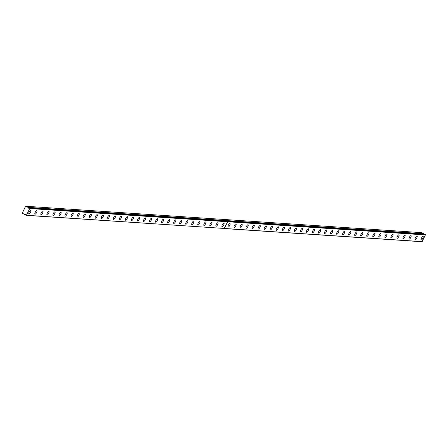 <?xml version="1.0" encoding="UTF-8"?>
<svg xmlns="http://www.w3.org/2000/svg" width="448" height="448" viewBox="0 0 448 448"><rect width="100%" height="100%" fill="white"/><g stroke="black" fill="none" stroke-linecap="round" stroke-linejoin="round"><path stroke-width="0.67" d="M227.136 221.256L29.154 208.074A0.829 0.773 93.8 0 1 27.972 207.424L225.932 220.718L223.91 219.464M415.268 239.54A1.988 0.666 118.9 0 0 416.78 237.961A1.988 0.666 118.9 0 0 417.082 236.04A1.988 0.666 118.9 0 0 416.982 236.006A1.988 0.666 118.9 0 0 415.47 237.591A1.988 0.666 118.9 0 0 415.162 239.512A1.988 0.666 118.9 0 0 415.268 239.54M409.231 239.142A1.988 0.666 118.9 0 0 410.743 237.558A1.988 0.666 118.9 0 0 411.051 235.637A1.988 0.666 118.9 0 0 410.945 235.609A1.988 0.666 118.9 0 0 409.433 237.188A1.988 0.666 118.9 0 0 409.13 239.109A1.988 0.666 118.9 0 0 409.231 239.142M403.194 238.739A1.988 0.666 118.9 0 0 404.712 237.154A1.988 0.666 118.9 0 0 405.014 235.234A1.988 0.666 118.9 0 0 404.914 235.206A1.988 0.666 118.9 0 0 403.396 236.785A1.988 0.666 118.9 0 0 403.094 238.711A1.988 0.666 118.9 0 0 403.194 238.739M397.163 238.336A1.988 0.666 118.9 0 0 398.675 236.757A1.988 0.666 118.9 0 0 398.978 234.83A1.988 0.666 118.9 0 0 398.877 234.802A1.988 0.666 118.9 0 0 397.365 236.382A1.988 0.666 118.9 0 0 397.057 238.308A1.988 0.666 118.9 0 0 397.163 238.336M391.126 237.933A1.988 0.666 118.9 0 0 392.638 236.354A1.988 0.666 118.9 0 0 392.946 234.427A1.988 0.666 118.9 0 0 392.84 234.399A1.988 0.666 118.9 0 0 391.328 235.978A1.988 0.666 118.9 0 0 391.026 237.905A1.988 0.666 118.9 0 0 391.126 237.933M385.09 237.53A1.988 0.666 118.9 0 0 386.602 235.95A1.988 0.666 118.9 0 0 386.91 234.024A1.988 0.666 118.9 0 0 386.809 233.996A1.988 0.666 118.9 0 0 385.291 235.581A1.988 0.666 118.9 0 0 384.989 237.502A1.988 0.666 118.9 0 0 385.09 237.53M379.058 237.126A1.988 0.666 118.9 0 0 380.57 235.547A1.988 0.666 118.9 0 0 380.873 233.621A1.988 0.666 118.9 0 0 380.772 233.593A1.988 0.666 118.9 0 0 379.26 235.178A1.988 0.666 118.9 0 0 378.952 237.098A1.988 0.666 118.9 0 0 379.058 237.126M373.022 236.723A1.988 0.666 118.9 0 0 374.534 235.144A1.988 0.666 118.9 0 0 374.836 233.223A1.988 0.666 118.9 0 0 374.735 233.19A1.988 0.666 118.9 0 0 373.223 234.774A1.988 0.666 118.9 0 0 372.921 236.695A1.988 0.666 118.9 0 0 373.022 236.723M366.985 236.326A1.988 0.666 118.9 0 0 368.497 234.741A1.988 0.666 118.9 0 0 368.805 232.82A1.988 0.666 118.9 0 0 368.704 232.792A1.988 0.666 118.9 0 0 367.186 234.371A1.988 0.666 118.9 0 0 366.884 236.292A1.988 0.666 118.9 0 0 366.985 236.326M360.948 235.922A1.988 0.666 118.9 0 0 362.466 234.338A1.988 0.666 118.9 0 0 362.768 232.417A1.988 0.666 118.9 0 0 362.667 232.389A1.988 0.666 118.9 0 0 361.155 233.968A1.988 0.666 118.9 0 0 360.847 235.894A1.988 0.666 118.9 0 0 360.948 235.922M354.917 235.519A1.988 0.666 118.9 0 0 356.429 233.94A1.988 0.666 118.9 0 0 356.731 232.014A1.988 0.666 118.9 0 0 356.63 231.986A1.988 0.666 118.9 0 0 355.118 233.565A1.988 0.666 118.9 0 0 354.816 235.491A1.988 0.666 118.9 0 0 354.917 235.519M348.88 235.116A1.988 0.666 118.9 0 0 350.392 233.537A1.988 0.666 118.9 0 0 350.7 231.61A1.988 0.666 118.9 0 0 350.594 231.582A1.988 0.666 118.9 0 0 349.082 233.162A1.988 0.666 118.9 0 0 348.779 235.088A1.988 0.666 118.9 0 0 348.88 235.116M342.843 234.713A1.988 0.666 118.9 0 0 344.361 233.134A1.988 0.666 118.9 0 0 344.663 231.207A1.988 0.666 118.9 0 0 344.562 231.179A1.988 0.666 118.9 0 0 343.05 232.764A1.988 0.666 118.9 0 0 342.742 234.685A1.988 0.666 118.9 0 0 342.843 234.713M336.812 234.31A1.988 0.666 118.9 0 0 338.324 232.73A1.988 0.666 118.9 0 0 338.626 230.804A1.988 0.666 118.9 0 0 338.526 230.776A1.988 0.666 118.9 0 0 337.014 232.361A1.988 0.666 118.9 0 0 336.706 234.282A1.988 0.666 118.9 0 0 336.812 234.31M330.775 233.906A1.988 0.666 118.9 0 0 332.287 232.327A1.988 0.666 118.9 0 0 332.595 230.406A1.988 0.666 118.9 0 0 332.489 230.373A1.988 0.666 118.9 0 0 330.977 231.958A1.988 0.666 118.9 0 0 330.674 233.878A1.988 0.666 118.9 0 0 330.775 233.906M324.738 233.509A1.988 0.666 118.9 0 0 326.25 231.924A1.988 0.666 118.9 0 0 326.558 230.003A1.988 0.666 118.9 0 0 326.458 229.975A1.988 0.666 118.9 0 0 324.94 231.554A1.988 0.666 118.9 0 0 324.638 233.475A1.988 0.666 118.9 0 0 324.738 233.509M318.707 233.106A1.988 0.666 118.9 0 0 320.219 231.521A1.988 0.666 118.9 0 0 320.522 229.6A1.988 0.666 118.9 0 0 320.421 229.572A1.988 0.666 118.9 0 0 318.909 231.151A1.988 0.666 118.9 0 0 318.601 233.078A1.988 0.666 118.9 0 0 318.707 233.106M312.67 232.702A1.988 0.666 118.9 0 0 314.182 231.123A1.988 0.666 118.9 0 0 314.485 229.197A1.988 0.666 118.9 0 0 314.384 229.169A1.988 0.666 118.9 0 0 312.872 230.748A1.988 0.666 118.9 0 0 312.57 232.674A1.988 0.666 118.9 0 0 312.67 232.702M306.634 232.299A1.988 0.666 118.9 0 0 308.146 230.72A1.988 0.666 118.9 0 0 308.454 228.794A1.988 0.666 118.9 0 0 308.353 228.766A1.988 0.666 118.9 0 0 306.835 230.345A1.988 0.666 118.9 0 0 306.533 232.271A1.988 0.666 118.9 0 0 306.634 232.299M300.597 231.896A1.988 0.666 118.9 0 0 302.114 230.317A1.988 0.666 118.9 0 0 302.417 228.39A1.988 0.666 118.9 0 0 302.316 228.362A1.988 0.666 118.9 0 0 300.804 229.947A1.988 0.666 118.9 0 0 300.496 231.868A1.988 0.666 118.9 0 0 300.597 231.896M294.566 231.493A1.988 0.666 118.9 0 0 296.078 229.914A1.988 0.666 118.9 0 0 296.38 227.987A1.988 0.666 118.9 0 0 296.279 227.959A1.988 0.666 118.9 0 0 294.767 229.544A1.988 0.666 118.9 0 0 294.465 231.465A1.988 0.666 118.9 0 0 294.566 231.493M288.529 231.09A1.988 0.666 118.9 0 0 290.041 229.51A1.988 0.666 118.9 0 0 290.349 227.59A1.988 0.666 118.9 0 0 290.242 227.556A1.988 0.666 118.9 0 0 288.73 229.141A1.988 0.666 118.9 0 0 288.428 231.062A1.988 0.666 118.9 0 0 288.529 231.09M282.492 230.692A1.988 0.666 118.9 0 0 284.01 229.107A1.988 0.666 118.9 0 0 284.312 227.186A1.988 0.666 118.9 0 0 284.211 227.158A1.988 0.666 118.9 0 0 282.699 228.738A1.988 0.666 118.9 0 0 282.391 230.658A1.988 0.666 118.9 0 0 282.492 230.692M276.461 230.289A1.988 0.666 118.9 0 0 277.973 228.704A1.988 0.666 118.9 0 0 278.275 226.783A1.988 0.666 118.9 0 0 278.174 226.755A1.988 0.666 118.9 0 0 276.662 228.334A1.988 0.666 118.9 0 0 276.354 230.261A1.988 0.666 118.9 0 0 276.461 230.289M270.424 229.886A1.988 0.666 118.9 0 0 271.936 228.306A1.988 0.666 118.9 0 0 272.244 226.38A1.988 0.666 118.9 0 0 272.138 226.352A1.988 0.666 118.9 0 0 270.626 227.931A1.988 0.666 118.9 0 0 270.323 229.858A1.988 0.666 118.9 0 0 270.424 229.886M264.387 229.482A1.988 0.666 118.9 0 0 265.899 227.903A1.988 0.666 118.9 0 0 266.207 225.977A1.988 0.666 118.9 0 0 266.106 225.949A1.988 0.666 118.9 0 0 264.589 227.528A1.988 0.666 118.9 0 0 264.286 229.454A1.988 0.666 118.9 0 0 264.387 229.482M258.356 229.079A1.988 0.666 118.9 0 0 259.868 227.5A1.988 0.666 118.9 0 0 260.17 225.574A1.988 0.666 118.9 0 0 260.07 225.546A1.988 0.666 118.9 0 0 258.558 227.13A1.988 0.666 118.9 0 0 258.25 229.051A1.988 0.666 118.9 0 0 258.356 229.079M252.319 228.676A1.988 0.666 118.9 0 0 253.831 227.097A1.988 0.666 118.9 0 0 254.134 225.17A1.988 0.666 118.9 0 0 254.033 225.142A1.988 0.666 118.9 0 0 252.521 226.727A1.988 0.666 118.9 0 0 252.218 228.648A1.988 0.666 118.9 0 0 252.319 228.676M246.282 228.278A1.988 0.666 118.9 0 0 247.794 226.694A1.988 0.666 118.9 0 0 248.102 224.773A1.988 0.666 118.9 0 0 248.002 224.739A1.988 0.666 118.9 0 0 246.484 226.324A1.988 0.666 118.9 0 0 246.182 228.245A1.988 0.666 118.9 0 0 246.282 228.278M240.246 227.875A1.988 0.666 118.9 0 0 241.763 226.29A1.988 0.666 118.9 0 0 242.066 224.37A1.988 0.666 118.9 0 0 241.965 224.342A1.988 0.666 118.9 0 0 240.453 225.921A1.988 0.666 118.9 0 0 240.145 227.842A1.988 0.666 118.9 0 0 240.246 227.875M234.214 227.472A1.988 0.666 118.9 0 0 235.726 225.887A1.988 0.666 118.9 0 0 236.029 223.966A1.988 0.666 118.9 0 0 235.928 223.938A1.988 0.666 118.9 0 0 234.416 225.518A1.988 0.666 118.9 0 0 234.114 227.444A1.988 0.666 118.9 0 0 234.214 227.472M228.178 227.069A1.988 0.666 118.9 0 0 229.69 225.49A1.988 0.666 118.9 0 0 229.998 223.563A1.988 0.666 118.9 0 0 229.891 223.535A1.988 0.666 118.9 0 0 228.379 225.114A1.988 0.666 118.9 0 0 228.077 227.041A1.988 0.666 118.9 0 0 228.178 227.069M421.299 239.943A1.988 0.666 118.9 0 0 422.817 238.364A1.988 0.666 118.9 0 0 423.119 236.438A1.988 0.666 118.9 0 0 423.018 236.41A1.988 0.666 118.9 0 0 421.506 237.994A1.988 0.666 118.9 0 0 421.198 239.915A1.988 0.666 118.9 0 0 421.299 239.943M222.141 226.666A1.988 0.666 118.9 0 0 223.658 225.086A1.988 0.666 118.9 0 0 223.961 223.16A1.988 0.666 118.9 0 0 223.86 223.132A1.988 0.666 118.9 0 0 222.348 224.711A1.988 0.666 118.9 0 0 222.04 226.638A1.988 0.666 118.9 0 0 222.141 226.666M216.11 226.262A1.988 0.666 118.9 0 0 217.622 224.683A1.988 0.666 118.9 0 0 217.924 222.757A1.988 0.666 118.9 0 0 217.823 222.729A1.988 0.666 118.9 0 0 216.311 224.314A1.988 0.666 118.9 0 0 216.003 226.234A1.988 0.666 118.9 0 0 216.11 226.262M210.073 225.859A1.988 0.666 118.9 0 0 211.585 224.28A1.988 0.666 118.9 0 0 211.893 222.354A1.988 0.666 118.9 0 0 211.786 222.326A1.988 0.666 118.9 0 0 210.274 223.91A1.988 0.666 118.9 0 0 209.972 225.831A1.988 0.666 118.9 0 0 210.073 225.859M204.036 225.462A1.988 0.666 118.9 0 0 205.548 223.877A1.988 0.666 118.9 0 0 205.856 221.956A1.988 0.666 118.9 0 0 205.755 221.922A1.988 0.666 118.9 0 0 204.238 223.507A1.988 0.666 118.9 0 0 203.935 225.428A1.988 0.666 118.9 0 0 204.036 225.462M198.005 225.058A1.988 0.666 118.9 0 0 199.517 223.474A1.988 0.666 118.9 0 0 199.819 221.553A1.988 0.666 118.9 0 0 199.718 221.525A1.988 0.666 118.9 0 0 198.206 223.104A1.988 0.666 118.9 0 0 197.898 225.03A1.988 0.666 118.9 0 0 198.005 225.058M191.968 224.655A1.988 0.666 118.9 0 0 193.48 223.07A1.988 0.666 118.9 0 0 193.782 221.15A1.988 0.666 118.9 0 0 193.682 221.122A1.988 0.666 118.9 0 0 192.17 222.701A1.988 0.666 118.9 0 0 191.867 224.627A1.988 0.666 118.9 0 0 191.968 224.655M185.931 224.252A1.988 0.666 118.9 0 0 187.443 222.673A1.988 0.666 118.9 0 0 187.751 220.746A1.988 0.666 118.9 0 0 187.65 220.718A1.988 0.666 118.9 0 0 186.133 222.298A1.988 0.666 118.9 0 0 185.83 224.224A1.988 0.666 118.9 0 0 185.931 224.252M179.894 223.849A1.988 0.666 118.9 0 0 181.412 222.27A1.988 0.666 118.9 0 0 181.714 220.343A1.988 0.666 118.9 0 0 181.614 220.315A1.988 0.666 118.9 0 0 180.102 221.894A1.988 0.666 118.9 0 0 179.794 223.821A1.988 0.666 118.9 0 0 179.894 223.849M173.863 223.446A1.988 0.666 118.9 0 0 175.375 221.866A1.988 0.666 118.9 0 0 175.678 219.94A1.988 0.666 118.9 0 0 175.577 219.912A1.988 0.666 118.9 0 0 174.065 221.497A1.988 0.666 118.9 0 0 173.762 223.418A1.988 0.666 118.9 0 0 173.863 223.446M167.826 223.042A1.988 0.666 118.9 0 0 169.338 221.463A1.988 0.666 118.9 0 0 169.646 219.537A1.988 0.666 118.9 0 0 169.546 219.509A1.988 0.666 118.9 0 0 168.028 221.094A1.988 0.666 118.9 0 0 167.726 223.014A1.988 0.666 118.9 0 0 167.826 223.042M161.79 222.645A1.988 0.666 118.9 0 0 163.307 221.06A1.988 0.666 118.9 0 0 163.61 219.139A1.988 0.666 118.9 0 0 163.509 219.106A1.988 0.666 118.9 0 0 161.997 220.69A1.988 0.666 118.9 0 0 161.689 222.611A1.988 0.666 118.9 0 0 161.79 222.645M155.758 222.242A1.988 0.666 118.9 0 0 157.27 220.657A1.988 0.666 118.9 0 0 157.573 218.736A1.988 0.666 118.9 0 0 157.472 218.708A1.988 0.666 118.9 0 0 155.96 220.287A1.988 0.666 118.9 0 0 155.652 222.214A1.988 0.666 118.9 0 0 155.758 222.242M149.722 221.838A1.988 0.666 118.9 0 0 151.234 220.254A1.988 0.666 118.9 0 0 151.542 218.333A1.988 0.666 118.9 0 0 151.435 218.305A1.988 0.666 118.9 0 0 149.923 219.884A1.988 0.666 118.9 0 0 149.621 221.81A1.988 0.666 118.9 0 0 149.722 221.838M143.685 221.435A1.988 0.666 118.9 0 0 145.202 219.856A1.988 0.666 118.9 0 0 145.505 217.93A1.988 0.666 118.9 0 0 145.404 217.902A1.988 0.666 118.9 0 0 143.886 219.481A1.988 0.666 118.9 0 0 143.584 221.407A1.988 0.666 118.9 0 0 143.685 221.435M137.654 221.032A1.988 0.666 118.9 0 0 139.166 219.453A1.988 0.666 118.9 0 0 139.468 217.526A1.988 0.666 118.9 0 0 139.367 217.498A1.988 0.666 118.9 0 0 137.855 219.078A1.988 0.666 118.9 0 0 137.547 221.004A1.988 0.666 118.9 0 0 137.654 221.032M131.617 220.629A1.988 0.666 118.9 0 0 133.129 219.05A1.988 0.666 118.9 0 0 133.437 217.123A1.988 0.666 118.9 0 0 133.33 217.095A1.988 0.666 118.9 0 0 131.818 218.68A1.988 0.666 118.9 0 0 131.516 220.601A1.988 0.666 118.9 0 0 131.617 220.629M125.58 220.226A1.988 0.666 118.9 0 0 127.092 218.646A1.988 0.666 118.9 0 0 127.4 216.72A1.988 0.666 118.9 0 0 127.299 216.692A1.988 0.666 118.9 0 0 125.782 218.277A1.988 0.666 118.9 0 0 125.479 220.198A1.988 0.666 118.9 0 0 125.58 220.226M119.549 219.828A1.988 0.666 118.9 0 0 121.061 218.243A1.988 0.666 118.9 0 0 121.363 216.322A1.988 0.666 118.9 0 0 121.262 216.289A1.988 0.666 118.9 0 0 119.75 217.874A1.988 0.666 118.9 0 0 119.442 219.794A1.988 0.666 118.9 0 0 119.549 219.828M113.512 219.425A1.988 0.666 118.9 0 0 115.024 217.84A1.988 0.666 118.9 0 0 115.326 215.919A1.988 0.666 118.9 0 0 115.226 215.891A1.988 0.666 118.9 0 0 113.714 217.47A1.988 0.666 118.9 0 0 113.411 219.397A1.988 0.666 118.9 0 0 113.512 219.425M107.475 219.022A1.988 0.666 118.9 0 0 108.987 217.437A1.988 0.666 118.9 0 0 109.295 215.516A1.988 0.666 118.9 0 0 109.194 215.488A1.988 0.666 118.9 0 0 107.677 217.067A1.988 0.666 118.9 0 0 107.374 218.994A1.988 0.666 118.9 0 0 107.475 219.022M101.438 218.618A1.988 0.666 118.9 0 0 102.956 217.039A1.988 0.666 118.9 0 0 103.258 215.113A1.988 0.666 118.9 0 0 103.158 215.085A1.988 0.666 118.9 0 0 101.646 216.664A1.988 0.666 118.9 0 0 101.338 218.59A1.988 0.666 118.9 0 0 101.438 218.618M95.407 218.215A1.988 0.666 118.9 0 0 96.919 216.636A1.988 0.666 118.9 0 0 97.222 214.71A1.988 0.666 118.9 0 0 97.121 214.682A1.988 0.666 118.9 0 0 95.609 216.261A1.988 0.666 118.9 0 0 95.306 218.187A1.988 0.666 118.9 0 0 95.407 218.215M89.37 217.812A1.988 0.666 118.9 0 0 90.882 216.233A1.988 0.666 118.9 0 0 91.19 214.306A1.988 0.666 118.9 0 0 91.084 214.278A1.988 0.666 118.9 0 0 89.572 215.863A1.988 0.666 118.9 0 0 89.27 217.784A1.988 0.666 118.9 0 0 89.37 217.812M83.334 217.409A1.988 0.666 118.9 0 0 84.851 215.83A1.988 0.666 118.9 0 0 85.154 213.903A1.988 0.666 118.9 0 0 85.053 213.875A1.988 0.666 118.9 0 0 83.541 215.46A1.988 0.666 118.9 0 0 83.233 217.381A1.988 0.666 118.9 0 0 83.334 217.409M77.302 217.011A1.988 0.666 118.9 0 0 78.814 215.426A1.988 0.666 118.9 0 0 79.117 213.506A1.988 0.666 118.9 0 0 79.016 213.472A1.988 0.666 118.9 0 0 77.504 215.057A1.988 0.666 118.9 0 0 77.196 216.978A1.988 0.666 118.9 0 0 77.302 217.011M71.266 216.608A1.988 0.666 118.9 0 0 72.778 215.023A1.988 0.666 118.9 0 0 73.086 213.102A1.988 0.666 118.9 0 0 72.979 213.074A1.988 0.666 118.9 0 0 71.467 214.654A1.988 0.666 118.9 0 0 71.165 216.58A1.988 0.666 118.9 0 0 71.266 216.608M65.229 216.205A1.988 0.666 118.9 0 0 66.741 214.62A1.988 0.666 118.9 0 0 67.049 212.699A1.988 0.666 118.9 0 0 66.948 212.671A1.988 0.666 118.9 0 0 65.43 214.25A1.988 0.666 118.9 0 0 65.128 216.177A1.988 0.666 118.9 0 0 65.229 216.205M59.198 215.802A1.988 0.666 118.9 0 0 60.71 214.222A1.988 0.666 118.9 0 0 61.012 212.296A1.988 0.666 118.9 0 0 60.911 212.268A1.988 0.666 118.9 0 0 59.399 213.847A1.988 0.666 118.9 0 0 59.091 215.774A1.988 0.666 118.9 0 0 59.198 215.802M53.161 215.398A1.988 0.666 118.9 0 0 54.673 213.819A1.988 0.666 118.9 0 0 54.975 211.893A1.988 0.666 118.9 0 0 54.874 211.865A1.988 0.666 118.9 0 0 53.362 213.444A1.988 0.666 118.9 0 0 53.06 215.37A1.988 0.666 118.9 0 0 53.161 215.398M47.124 214.995A1.988 0.666 118.9 0 0 48.636 213.416A1.988 0.666 118.9 0 0 48.944 211.49A1.988 0.666 118.9 0 0 48.843 211.462A1.988 0.666 118.9 0 0 47.326 213.046A1.988 0.666 118.9 0 0 47.023 214.967A1.988 0.666 118.9 0 0 47.124 214.995M41.087 214.592A1.988 0.666 118.9 0 0 42.605 213.013A1.988 0.666 118.9 0 0 42.907 211.092A1.988 0.666 118.9 0 0 42.806 211.058A1.988 0.666 118.9 0 0 41.294 212.643A1.988 0.666 118.9 0 0 40.986 214.564A1.988 0.666 118.9 0 0 41.087 214.592M35.056 214.194A1.988 0.666 118.9 0 0 36.568 212.61A1.988 0.666 118.9 0 0 36.87 210.689A1.988 0.666 118.9 0 0 36.77 210.655A1.988 0.666 118.9 0 0 35.258 212.24A1.988 0.666 118.9 0 0 34.955 214.161A1.988 0.666 118.9 0 0 35.056 214.194M29.019 213.791A1.988 0.666 118.9 0 0 30.531 212.206A1.988 0.666 118.9 0 0 30.839 210.286A1.988 0.666 118.9 0 0 30.733 210.258A1.988 0.666 118.9 0 0 29.221 211.837A1.988 0.666 118.9 0 0 28.918 213.763A1.988 0.666 118.9 0 0 29.019 213.791M25.962 206.259L223.888 219.453L225.848 220.534L27.922 207.34L25.962 206.259L25.547 206.399L22.4 212.878L22.529 213.326L24.578 214.402A0.829 0.773 93.8 0 1 25.76 215.057L26.438 215.258L29.697 208.544L29.243 208.068L425.522 234.674L422.089 241.741L224.162 228.547L227.674 221.743L425.6 234.942M424.122 234.388A0.829 0.773 93.8 0 1 423.875 233.822L421.865 232.658L223.938 219.458M227.595 221.48L425.074 234.461M425.146 234.466L425.522 234.674M422.341 241.657L224.414 228.458M29.697 208.544L227.623 221.743L224.364 228.458L26.438 215.258M224.364 228.458L26.186 215.342M29.618 208.275L227.545 221.474M25.491 214.463L24.578 214.402M423.825 233.738L225.898 220.539M225.938 220.623L423.875 233.822M425.113 234.455L227.181 221.262"/></g></svg>
